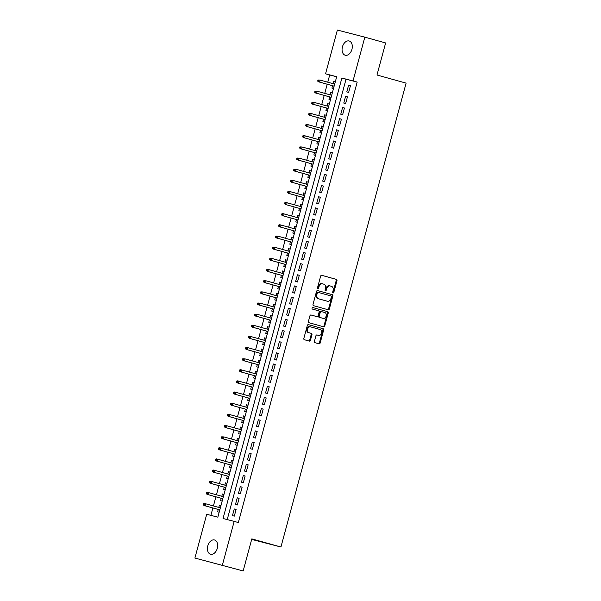 <?xml version="1.0" encoding="UTF-8"?>
<svg xmlns="http://www.w3.org/2000/svg" width="601" height="601" viewBox="0 0 601 601"><rect width="100%" height="100%" fill="white"/><g stroke="black" fill="none" stroke-linecap="round" stroke-linejoin="round"><path stroke-width="0.9" d="M333.052 292.965A0.796 0.593 104.5 0 0 333.825 292.356L336.966 280.727A1.134 0.849 104.5 0 0 336.447 279.405L321.745 275.311A1.134 0.849 104.5 0 0 320.633 276.175L317.493 287.804A0.796 0.593 104.5 0 0 318.635 288.127L319.041 286.617A3.629 2.712 104.5 0 1 322.564 283.837A3.629 2.712 104.5 0 1 322.602 283.845L323.826 284.19A3.629 2.712 104.5 0 1 325.494 288.42L325.088 289.922A0.796 0.593 104.5 0 0 326.23 290.245L326.636 288.735A3.629 2.712 104.5 0 1 330.159 285.956A3.629 2.712 104.5 0 1 330.197 285.963L331.421 286.301A3.629 2.712 104.5 0 1 333.089 290.538L332.684 292.041A0.796 0.593 104.5 0 0 333.052 292.965M332.736 292.687A0.796 0.593 104.5 0 0 333.089 292.169L336.222 280.539A1.134 0.849 104.5 0 0 335.704 279.217L321.61 275.288M317.538 288.457A0.796 0.593 104.5 0 0 317.891 287.932L318.297 286.429L319.041 286.617M325.141 290.576A0.796 0.593 104.5 0 0 325.487 290.05L325.9 288.548L326.636 288.735M207.788 545.873A7.392 4.906 105.6 0 1 214.527 539.983A7.392 4.906 105.6 0 1 217.292 548.33A7.392 4.906 105.6 0 1 210.56 554.227A7.392 4.906 105.6 0 1 207.788 545.873M342.435 46.87A7.392 4.906 105.6 0 1 349.166 40.981A7.392 4.906 105.6 0 1 351.938 49.327A7.392 4.906 105.6 0 1 345.199 55.217A7.392 4.906 105.6 0 1 342.435 46.87M314.421 341.353A1.134 0.849 104.5 0 0 314.939 342.675L319.063 343.825A1.134 0.849 104.5 0 0 320.175 342.953L323.661 330.039A1.134 0.849 104.5 0 0 323.143 328.717L308.441 324.623A1.134 0.849 104.5 0 0 307.329 325.487L303.843 338.401A1.134 0.849 104.5 0 0 304.361 339.723L309.342 341.113A1.134 0.849 104.5 0 0 310.454 340.249L311.949 334.719A1.134 0.849 104.5 0 0 311.431 333.397L308.959 332.706A3.035 2.269 104.5 0 1 307.554 329.19A3.035 2.269 104.5 0 1 310.507 326.846A3.035 2.269 104.5 0 1 310.537 326.854L320.213 329.551A3.035 2.269 104.5 0 1 321.618 333.067A3.035 2.269 104.5 0 1 318.665 335.411A3.035 2.269 104.5 0 1 318.635 335.403L317.02 334.952A1.134 0.849 104.5 0 0 315.908 335.824L314.421 341.353M364.83 37.157L385.632 42.949L376.985 75.012L406.103 83.126L280.937 547.008L251.819 538.894L243.165 570.95L194.897 558.051L206.706 514.283L217.84 517.16L336.688 76.695L325.554 73.818L337.364 30.05L364.83 37.157L353.02 80.925L341.886 78.04L223.039 518.505L234.172 521.383L222.362 565.15M234.172 521.383L238.334 522.547L357.182 82.082L353.02 80.925M328.251 309.778A1.134 0.849 104.5 0 0 329.363 308.914L332.849 296A1.134 0.849 104.5 0 0 332.323 294.678L317.621 290.576A1.134 0.849 104.5 0 0 316.509 291.447L313.023 304.361A1.134 0.849 104.5 0 0 313.549 305.684L328.251 309.778M323.045 326.628A1.134 0.849 104.5 0 0 324.029 325.742L327.515 312.828L328.251 313.016L324.765 325.937A1.134 0.849 104.5 0 1 323.654 326.801L308.959 322.707A1.134 0.849 104.5 0 1 308.433 321.385L309.928 315.856A1.134 0.849 104.5 0 1 311.025 314.984L311.04 314.984A1.134 0.849 104.5 0 0 311.025 314.984M311.04 314.984L316.997 316.652A1.134 0.849 104.5 0 0 318.109 315.78L319.101 312.114A1.134 0.849 104.5 0 0 318.583 310.792L312.37 309.064A0.796 0.593 104.5 0 1 312.775 307.532A0.796 0.593 104.5 0 0 312.775 307.532L327.733 311.694A1.134 0.849 104.5 0 1 328.251 313.016M218.787 507.439L219.41 505.125L220.973 505.561M218.238 509.468L217.6 511.812L219.177 512.217M222.415 493.969L223.978 494.405L222.415 493.969L221.792 496.283M221.243 498.319L220.612 500.663L222.182 501.069M225.428 482.821L226.99 483.257L225.428 482.821L224.804 485.135M224.256 487.163L223.617 489.514L225.195 489.92M227.809 473.986L228.433 471.672L229.995 472.108M227.261 476.015L226.63 478.358L228.2 478.772M230.822 462.83L231.445 460.516L233.008 460.952M230.273 464.866L229.635 467.21L231.212 467.616M233.827 451.682L234.45 449.368L236.013 449.803M233.278 453.71L232.647 456.061L234.217 456.467M236.839 440.533L237.463 438.219L239.025 438.655M236.291 442.561L235.652 444.905L237.23 445.318M239.844 429.377L240.468 427.071L242.03 427.506M239.296 431.413L238.665 433.757L240.235 434.162M242.857 418.228L243.48 415.915L245.043 416.35M242.308 420.257L241.67 422.608L243.247 423.014M246.485 404.766L248.048 405.202L246.485 404.766L245.862 407.08M245.313 409.108L244.682 411.452L246.252 411.865M248.874 395.924L249.498 393.617L251.06 394.053M248.326 397.96L247.687 400.304L249.265 400.709M251.879 384.775L252.503 382.461L254.065 382.897M251.331 386.804L250.7 389.155L252.27 389.561M254.892 373.627L255.515 371.313L257.078 371.749M254.343 375.655L253.705 377.999L255.282 378.412M257.897 362.471L258.52 360.164L260.083 360.6M257.348 364.506L256.717 366.85L258.287 367.256M260.909 351.322L261.533 349.008L263.095 349.444M260.361 353.35L259.722 355.702L261.3 356.108M263.914 340.174L264.538 337.86L266.1 338.295M263.366 342.202L262.735 344.553L264.305 344.959M266.927 329.017L267.55 326.711L269.113 327.147M266.378 331.053L265.74 333.397L267.317 333.803M269.932 317.869L270.555 315.555L272.118 315.991M269.383 319.905L268.752 322.249L270.322 322.654M272.944 306.72L273.568 304.406L275.13 304.842M272.396 308.749L271.757 311.1L273.335 311.506M275.949 295.564L276.573 293.258L278.135 293.694M275.401 297.6L274.77 299.944L276.34 300.35M278.962 284.416L279.585 282.102L281.148 282.538M278.413 286.452L277.775 288.796L279.352 289.201M281.967 273.267L282.59 270.953L284.153 271.389M281.418 275.296L280.787 277.647L282.357 278.053M284.979 262.111L285.603 259.805L287.165 260.241M284.431 264.147L283.792 266.491L285.37 266.897M288.608 248.649L290.17 249.084L288.608 248.649L287.984 250.963M287.436 252.998L286.805 255.342L288.375 255.748M291.62 237.5L293.183 237.936L291.62 237.5L290.997 239.814M290.448 241.842L289.81 244.194L291.387 244.599M294.002 228.658L294.625 226.352L296.188 226.787M293.453 230.694L292.822 233.038L294.392 233.443M297.014 217.509L297.638 215.196L299.2 215.631M296.466 219.545L295.827 221.889L297.405 222.295M300.019 206.361L300.643 204.047L302.205 204.483M299.471 208.389L298.84 210.741L300.41 211.146M303.032 195.212L303.655 192.898L305.218 193.334M302.483 197.241L301.845 199.585L303.422 199.99M306.037 184.056L306.66 181.742L308.223 182.178M305.488 186.092L304.857 188.436L306.427 188.842M309.049 172.908L309.673 170.594L311.235 171.03M308.501 174.936L307.862 177.287L309.44 177.693M312.678 159.445L314.24 159.881L312.678 159.445L312.054 161.759M311.506 163.788L310.875 166.131L312.445 166.545M315.067 150.603L315.69 148.289L317.253 148.732M314.518 152.639L313.88 154.983L315.457 155.389M318.072 139.455L318.695 137.141L320.258 137.576M317.523 141.483L316.892 143.834L318.462 144.24M321.084 128.306L321.708 125.992L323.27 126.428M320.536 130.334L319.897 132.678L321.475 133.091M324.089 117.15L324.713 114.844L326.275 115.279M323.541 119.186L322.91 121.53L324.48 121.935M327.102 106.001L327.725 103.688L329.288 104.123M326.553 108.03L325.915 110.381L327.492 110.787M330.107 94.853L330.73 92.539L332.293 92.975M329.558 96.881L328.927 99.225L330.497 99.638M348.64 92.396L350.443 85.71L348.588 85.229L346.785 91.915L348.64 92.396M345.628 103.552L347.438 96.859L345.583 96.378L343.772 103.071L345.628 103.552M342.623 114.701L344.426 108.007L342.57 107.526L340.767 114.22L342.623 114.701M339.61 125.849L341.421 119.163L339.565 118.682L337.754 125.369L339.61 125.849M336.605 137.005L338.408 130.312L336.552 129.831L334.749 136.525L336.605 137.005M333.593 148.154L335.403 141.46L333.547 140.98L331.737 147.673L333.593 148.154M330.588 159.303L332.391 152.616L330.535 152.136L328.732 158.822L330.588 159.303M327.575 170.459L329.386 163.765L327.53 163.284L325.719 169.978L327.575 170.459M324.57 181.607L326.373 174.914L324.517 174.433L322.714 181.126L324.57 181.607M321.558 192.756L323.368 186.07L321.512 185.589L319.702 192.275L321.558 192.756M318.553 203.904L320.356 197.218L318.5 196.737L316.697 203.431L318.553 203.904M315.54 215.06L317.351 208.367L315.495 207.886L313.684 214.58L315.54 215.06M312.535 226.209L314.338 219.523L312.482 219.042L310.679 225.728L312.535 226.209M309.523 237.357L311.333 230.671L309.477 230.191L307.667 236.884L309.523 237.357M306.518 248.513L308.321 241.82L306.465 241.339L304.662 248.033L306.518 248.513M303.505 259.662L305.316 252.968L303.46 252.495L301.649 259.181L303.505 259.662M300.5 270.811L302.303 264.124L300.447 263.644L298.644 270.337L300.5 270.811M297.487 281.967L299.298 275.273L297.442 274.792L295.632 281.486L297.487 281.967M294.482 293.115L296.285 286.422L294.43 285.948L292.627 292.634L294.482 293.115M291.47 304.264L293.28 297.578L291.425 297.097L289.614 303.783L291.47 304.264M288.465 315.42L290.268 308.726L288.412 308.245L286.609 314.939L288.465 315.42M285.452 326.568L287.263 319.875L285.407 319.401L283.597 326.088L285.452 326.568M282.447 337.717L284.25 331.031L282.395 330.55L280.592 337.236L282.447 337.717M279.435 348.873L281.245 342.179L279.39 341.699L277.579 348.392L279.435 348.873M276.43 360.022L278.233 353.328L276.377 352.847L274.574 359.541L276.43 360.022M273.417 371.17L275.228 364.484L273.372 364.003L271.562 370.689L273.417 371.17M270.412 382.326L272.215 375.633L270.36 375.152L268.557 381.845L270.412 382.326M267.4 393.475L269.21 386.781L267.355 386.3L265.544 392.994L267.4 393.475M264.395 404.623L266.198 397.937L264.342 397.456L262.539 404.142L264.395 404.623M261.382 415.779L263.193 409.086L261.337 408.605L259.527 415.299L261.382 415.779M258.377 426.928L260.18 420.234L258.325 419.753L256.522 426.447L258.377 426.928M255.365 438.076L257.175 431.39L255.32 430.909L253.509 437.596L255.365 438.076M252.36 449.232L254.163 442.539L252.307 442.058L250.504 448.752L252.36 449.232M249.347 460.381L251.158 453.687L249.302 453.207L247.492 459.9L249.347 460.381M246.342 471.53L248.145 464.843L246.29 464.363L244.487 471.049L246.342 471.53M243.33 482.686L245.14 475.992L243.285 475.511L241.474 482.205L243.33 482.686M240.325 493.834L242.128 487.141L240.272 486.66L238.469 493.353L240.325 493.834M237.312 504.983L239.123 498.297L237.267 497.816L235.457 504.502L237.312 504.983M357.182 82.082L346.041 79.204L227.223 519.587M234.255 508.964L232.452 515.658L234.307 516.131L236.11 509.445L234.255 508.964L236.103 509.475M336.665 76.778L329.709 74.975L327.763 82.209M327.214 84.238L324.75 93.358M324.202 95.386L321.745 104.506M321.197 106.542L318.733 115.662M318.184 117.691L315.728 126.811M315.179 128.839L312.715 137.96M312.167 139.995L309.71 149.116M309.162 151.144L306.698 160.264M306.149 162.293L303.693 171.413M303.144 173.449L300.68 182.569M300.132 184.597L297.675 193.717M297.127 195.746L294.663 204.866M294.114 206.902L291.658 216.014M291.109 218.05L288.645 227.17M288.097 229.199L285.64 238.319M285.092 240.355L282.628 249.468M282.079 251.503L279.623 260.624M279.074 262.652L276.61 271.772M276.062 273.808L273.605 282.921M273.057 284.957L270.593 294.077M270.044 296.105L267.588 305.225M267.039 307.261L264.575 316.374M264.027 318.41L261.57 327.53M261.022 329.558L258.558 338.679M258.009 340.714L255.553 349.827M255.004 351.863L252.54 360.983M251.992 363.012L249.535 372.132M248.987 374.16L246.523 383.28M245.974 385.316L243.518 394.436M242.969 396.465L240.505 405.585M239.957 407.613L237.5 416.733M236.952 418.769L234.488 427.889M233.939 429.918L231.483 439.038M230.934 441.066L228.47 450.187M227.922 452.222L225.465 461.343M224.917 463.371L222.453 472.491M221.904 474.52L219.448 483.64M218.899 485.676L216.435 494.796M215.887 496.824L213.43 505.944M212.882 507.973L210.883 515.365M333.743 81.39L335.305 81.826L333.743 81.39L333.119 83.697M332.571 85.733L331.932 88.077L333.51 88.482M330.73 92.539L332.3 92.945M327.725 103.688L329.295 104.093M324.713 114.844L326.283 115.249M321.708 125.992L323.278 126.398M318.695 137.141L320.265 137.546M315.69 148.289L317.26 148.702M309.673 170.594L311.243 171M306.66 181.742L308.23 182.156M303.655 192.898L305.225 193.304M300.643 204.047L302.213 204.453M297.638 215.196L299.208 215.609M294.625 226.352L296.195 226.757M285.603 259.805L287.173 260.21M282.59 270.953L284.16 271.359M279.585 282.102L281.155 282.508M276.573 293.258L278.143 293.664M273.568 304.406L275.138 304.812M270.555 315.555L272.125 315.961M267.55 326.711L269.12 327.117M264.538 337.86L266.108 338.265M261.533 349.008L263.103 349.414M258.52 360.164L260.09 360.57M255.515 371.313L257.085 371.719M252.503 382.461L254.073 382.867M249.498 393.617L251.068 394.023M243.48 415.915L245.05 416.32M240.468 427.071L242.038 427.476M237.463 438.219L239.033 438.625M234.45 449.368L236.02 449.773M231.445 460.516L233.015 460.929M228.433 471.672L230.003 472.078M219.41 505.125L220.98 505.531M251.676 539.405L280.937 547.008M243.165 570.95L194.897 558.051M329.709 74.975L325.554 73.818M346.041 79.204L341.886 78.04M348.588 85.229L350.436 85.74M345.583 96.378L347.423 96.896M342.57 107.526L344.418 108.045M339.565 118.682L341.406 119.193M336.552 129.831L338.401 130.349M333.547 140.98L335.388 141.498M330.535 152.136L332.383 152.646M327.53 163.284L329.371 163.803M324.517 174.433L326.366 174.951M321.512 185.589L323.353 186.1M318.5 196.737L320.348 197.248M315.495 207.886L317.336 208.404M312.482 219.042L314.331 219.553M309.477 230.191L311.318 230.701M306.465 241.339L308.313 241.857M303.46 252.495L305.3 253.006M300.447 263.644L302.295 264.155M297.442 274.792L299.283 275.311M294.43 285.948L296.278 286.459M291.425 297.097L293.265 297.608M288.412 308.245L290.26 308.764M285.407 319.401L287.248 319.912M282.395 330.55L284.243 331.061M279.39 341.699L281.23 342.217M276.377 352.847L278.225 353.365M273.372 364.003L275.213 364.514M270.36 375.152L272.208 375.67M267.355 386.3L269.195 386.819M264.342 397.456L266.19 397.967M261.337 408.605L263.178 409.123M258.325 419.753L260.173 420.272M255.32 430.909L257.16 431.42M252.307 442.058L254.155 442.576M249.302 453.207L251.143 453.725M246.29 464.363L248.138 464.873M243.285 475.511L245.125 476.03M240.272 486.66L242.12 487.178M237.267 497.816L239.108 498.327M330.122 285.941L329.453 285.768A3.629 2.712 104.5 0 0 329.416 285.76A3.629 2.712 104.5 0 0 325.9 288.548M322.527 283.83L321.858 283.657A3.629 2.712 104.5 0 0 321.82 283.642A3.629 2.712 104.5 0 0 318.297 286.429M327.643 309.613A1.134 0.849 104.5 0 0 328.619 308.719L332.105 295.805A1.134 0.849 104.5 0 0 331.579 294.482L317.493 290.553M331.376 296.886A0.796 0.593 104.5 0 0 331.016 295.955L318.109 292.364A0.796 0.593 104.5 0 0 317.328 292.972L316.9 294.558A3.629 2.712 104.5 0 0 318.568 298.787L327.395 301.244A3.629 2.712 104.5 0 0 327.425 301.251A3.629 2.712 104.5 0 0 330.948 298.472L331.376 296.886M318.094 292.356L317.366 292.169A0.796 0.593 104.5 0 0 316.584 292.777L317.328 292.972M326.719 301.071A3.629 2.712 104.5 0 1 326.689 301.063A3.629 2.712 104.5 0 1 326.651 301.056L317.831 298.592A3.629 2.712 104.5 0 1 316.156 294.362L316.584 292.777M310.905 314.962L316.254 316.457A1.134 0.849 104.5 0 0 316.284 316.464L317.012 316.652M312.678 307.517L327.733 311.694M323.188 318.372A3.035 2.269 104.5 0 0 323.218 318.38A3.035 2.269 104.5 0 0 326.17 316.036A3.035 2.269 104.5 0 0 324.765 312.52L321.355 311.566A1.134 0.849 104.5 0 0 320.243 312.437L319.259 316.103A1.134 0.849 104.5 0 0 319.777 317.426L322.444 318.184A3.035 2.269 104.5 0 0 322.474 318.192A3.035 2.269 104.5 0 0 322.504 318.199M321.332 311.558L320.611 311.378A1.134 0.849 104.5 0 0 319.499 312.242L320.243 312.437M322.444 318.184L319.033 317.23A1.134 0.849 104.5 0 1 318.515 315.908L319.499 312.242M327.515 312.828A1.134 0.849 104.5 0 0 326.989 311.506M317.952 335.23A3.035 2.269 104.5 0 1 317.921 335.223A3.035 2.269 104.5 0 1 317.891 335.215L316.892 334.93M309.763 326.651L309.793 326.659A3.035 2.269 104.5 0 0 309.763 326.651A3.035 2.269 104.5 0 0 306.81 329.002A3.035 2.269 104.5 0 0 308.215 332.518L308.959 332.706M308.734 340.94A1.134 0.849 104.5 0 0 309.718 340.053L311.205 334.524A1.134 0.849 104.5 0 0 310.687 333.202L308.215 332.518M318.455 343.652A1.134 0.849 104.5 0 0 319.431 342.765L322.917 329.844A1.134 0.849 104.5 0 0 322.399 328.522L308.305 324.6M317.982 79.986L317.681 81.097L318.425 81.293L318.725 80.173L317.982 79.986L320.228 80.106L319.687 82.112L318.35 81.766L334.133 86.168M318.425 81.293L319.687 82.112L334.141 86.146M318.725 80.173L320.228 80.106L334.682 84.132M318.35 81.766L317.681 81.097M314.977 91.134L314.676 92.246L315.42 92.441L315.72 91.322L314.977 91.134L317.215 91.254L316.674 93.268L315.337 92.922L331.121 97.317M315.42 92.441L316.674 93.268L331.128 97.294M315.72 91.322L317.215 91.254L331.669 95.289M315.337 92.922L314.676 92.246M311.964 102.283L311.664 103.402L312.407 103.59L312.708 102.478L311.964 102.283L314.21 102.41L313.669 104.416L312.332 104.071L328.116 108.465M312.407 103.59L313.669 104.416L328.123 108.443M312.708 102.478L314.21 102.41L328.664 106.437M312.332 104.071L311.664 103.402M308.959 113.439L308.659 114.551L309.402 114.746L309.703 113.627L308.959 113.439L311.198 113.559L310.657 115.565L309.32 115.219L325.103 119.622M309.402 114.746L310.657 115.565L325.111 119.591M309.703 113.627L311.198 113.559L325.652 117.586M309.32 115.219L308.659 114.551M306.315 126.375L322.098 130.77L306.315 126.375L305.646 125.699L306.39 125.894L306.69 124.775L305.947 124.587L305.646 125.699M305.947 124.587L306.856 124.362L322.647 128.742M306.69 124.775L308.193 124.707L307.652 126.721L306.39 125.894M303.302 137.524L319.086 141.919L303.302 137.524L302.641 136.855L303.385 137.043L303.685 135.931L302.942 135.736L302.641 136.855M302.942 135.736L303.843 135.518L319.634 139.89M303.685 135.931L305.18 135.864L304.639 137.869L303.385 137.043M299.929 146.892L299.629 148.004L300.372 148.199L300.673 147.08L299.929 146.892L302.175 147.012L301.634 149.018L300.297 148.672L316.081 153.075M300.372 148.199L301.634 149.018L316.088 153.045M300.673 147.08L302.175 147.012L316.629 151.039M300.297 148.672L299.629 148.004M296.924 158.04L296.624 159.152L297.367 159.348L297.668 158.228L296.924 158.04L299.163 158.161L298.622 160.174L297.285 159.828L313.068 164.223M297.367 159.348L298.622 160.174L313.076 164.201M297.668 158.228L299.163 158.161L313.617 162.195M297.285 159.828L296.624 159.152M293.912 169.189L293.611 170.308L294.355 170.496L294.655 169.384L293.912 169.189L296.158 169.317L295.617 171.323L294.28 170.977L310.063 175.372M294.355 170.496L295.617 171.323L310.071 175.349M294.655 169.384L296.158 169.317L310.612 173.343M294.28 170.977L293.611 170.308M290.907 180.345L290.606 181.457L291.35 181.652L291.65 180.533L290.907 180.345L293.145 180.465L292.604 182.471L291.267 182.126L307.051 186.528M291.35 181.652L292.604 182.471L307.058 186.498M291.65 180.533L293.145 180.465L307.599 184.492M291.267 182.126L290.606 181.457M287.894 191.494L287.594 192.605L288.337 192.801L288.638 191.681L287.894 191.494L290.14 191.614L289.599 193.627L288.262 193.282L304.046 197.676M288.337 192.801L289.599 193.627L304.053 197.654M288.638 191.681L290.14 191.614L304.594 195.648M288.262 193.282L287.594 192.605M285.25 204.43L301.033 208.825L285.25 204.43L284.589 203.762L285.332 203.949L285.633 202.838L284.889 202.642L284.589 203.762M284.889 202.642L285.791 202.424L301.582 206.797M285.633 202.838L287.128 202.77L286.587 204.776L285.332 203.949M282.245 215.579L298.028 219.981L282.245 215.579L281.576 214.91L282.32 215.098L282.62 213.986L281.877 213.791L281.576 214.91M281.877 213.791L282.786 213.573L298.577 217.945M282.62 213.986L284.123 213.918L283.582 215.924L282.32 215.098M279.232 226.727L295.016 231.13L279.232 226.727L278.571 226.059L279.315 226.254L279.615 225.135L278.872 224.947L278.571 226.059M278.872 224.947L279.773 224.721L295.564 229.101M279.615 225.135L281.11 225.067L280.569 227.08L279.315 226.254M275.859 236.095L275.558 237.215L276.302 237.403L276.603 236.291L275.859 236.095L278.105 236.223L277.564 238.229L276.227 237.883L292.011 242.278M276.302 237.403L277.564 238.229L292.018 242.256M276.603 236.291L278.105 236.223L292.559 240.25M276.227 237.883L275.558 237.215M272.854 247.244L272.553 248.363L273.297 248.551L273.598 247.439L272.854 247.244L275.093 247.372L274.552 249.377L273.215 249.032L288.998 253.434M273.297 248.551L274.552 249.377L289.006 253.404M273.598 247.439L275.093 247.372L289.547 251.398M273.215 249.032L272.553 248.363M269.841 258.4L269.541 259.512L270.285 259.707L270.585 258.588L269.841 258.4L272.088 258.52L271.547 260.526L270.21 260.18L285.993 264.583M270.285 259.707L271.547 260.526L286.001 264.56M270.585 258.588L272.088 258.52L286.542 262.547M270.21 260.18L269.541 259.512M266.836 269.548L266.536 270.668L267.28 270.856L267.58 269.744L266.836 269.548L269.075 269.676L268.534 271.682L267.197 271.336L282.981 275.731M267.28 270.856L268.534 271.682L282.988 275.709M267.58 269.744L269.075 269.676L283.529 273.703M267.197 271.336L266.536 270.668M263.824 280.697L263.523 281.816L264.267 282.004L264.568 280.892L263.824 280.697L266.07 280.825L265.529 282.831L264.192 282.485L279.976 286.887M264.267 282.004L265.529 282.831L279.983 286.857M264.568 280.892L266.07 280.825L280.524 284.851M264.192 282.485L263.523 281.816M260.819 291.853L260.518 292.965L261.262 293.16L261.563 292.041L260.819 291.853L263.058 291.973L262.517 293.979L261.18 293.634L276.963 298.036M261.262 293.16L262.517 293.979L276.971 298.013M261.563 292.041L263.058 291.973L277.512 296M261.18 293.634L260.518 292.965M257.806 303.002L257.506 304.114L258.25 304.309L258.55 303.197L257.806 303.002L260.053 303.129L259.512 305.135L258.175 304.79L273.958 309.184M258.25 304.309L259.512 305.135L273.966 309.162M258.55 303.197L260.053 303.129L274.507 307.156M258.175 304.79L257.506 304.114M254.801 314.15L254.501 315.27L255.245 315.457L255.545 314.346L254.801 314.15L257.04 314.278L256.499 316.284L255.162 315.938L270.946 320.341M255.245 315.457L256.499 316.284L270.953 320.31M255.545 314.346L257.04 314.278L271.494 318.305M255.162 315.938L254.501 315.27M251.789 325.306L251.488 326.418L252.232 326.613L252.533 325.494L251.789 325.306L254.035 325.426L253.494 327.432L252.157 327.087L267.941 331.489M252.232 326.613L253.494 327.432L267.948 331.467M252.533 325.494L254.035 325.426L268.489 329.453M252.157 327.087L251.488 326.418M248.784 336.455L248.483 337.567L249.227 337.762L249.528 336.65L248.784 336.455L251.023 336.583L250.482 338.588L249.145 338.243L264.928 342.638M249.227 337.762L250.482 338.588L264.936 342.615M249.528 336.65L251.023 336.583L265.477 340.609M249.145 338.243L248.483 337.567M245.771 347.603L245.471 348.723L246.215 348.911L246.515 347.799L245.771 347.603L248.018 347.731L247.477 349.737L246.14 349.391L261.923 353.794M246.215 348.911L247.477 349.737L261.931 353.764M246.515 347.799L248.018 347.731L262.472 351.758M246.14 349.391L245.471 348.723M242.766 358.759L242.466 359.871L243.21 360.067L243.51 358.947L242.766 358.759L245.005 358.88L244.464 360.885L243.127 360.54L258.911 364.942M243.21 360.067L244.464 360.885L258.918 364.92M243.51 358.947L245.005 358.88L259.459 362.906M243.127 360.54L242.466 359.871M240.122 371.696L255.906 376.091L240.122 371.696L239.453 371.02L240.197 371.215L240.498 370.103L239.754 369.908L239.453 371.02M239.754 369.908L240.663 369.683L256.454 374.062M240.498 370.103L242 370.036L241.459 372.042L240.197 371.215M237.11 382.845L252.893 387.239L237.11 382.845L236.448 382.176L237.192 382.364L237.493 381.252L236.749 381.057L236.448 382.176M236.749 381.057L237.65 380.839L253.442 385.211M237.493 381.252L238.988 381.184L238.447 383.19L237.192 382.364M234.105 393.993L249.888 398.395L234.105 393.993L233.436 393.324L234.18 393.52L234.48 392.4L233.736 392.213L233.436 393.324M233.736 392.213L234.645 391.987L250.437 396.36M234.48 392.4L235.983 392.333L235.442 394.339L234.18 393.52M230.731 403.361L230.431 404.473L231.175 404.668L231.475 403.549L230.731 403.361L232.97 403.481L232.429 405.495L231.092 405.149L246.876 409.544M231.175 404.668L232.429 405.495L246.883 409.521M231.475 403.549L232.97 403.481L247.424 407.516M231.092 405.149L230.431 404.473M227.719 414.51L227.418 415.629L228.162 415.817L228.463 414.705L227.719 414.51L229.965 414.637L229.424 416.643L228.087 416.298L243.871 420.692M228.162 415.817L229.424 416.643L243.878 420.67M228.463 414.705L229.965 414.637L244.419 418.664M228.087 416.298L227.418 415.629M224.714 425.666L224.413 426.778L225.157 426.973L225.458 425.854L224.714 425.666L226.953 425.786L226.412 427.792L225.075 427.446L240.858 431.849M225.157 426.973L226.412 427.792L240.866 431.818M225.458 425.854L226.953 425.786L241.407 429.813M225.075 427.446L224.413 426.778M221.701 436.814L221.401 437.926L222.145 438.121L222.445 437.002L221.701 436.814L223.948 436.935L223.407 438.948L222.07 438.602L237.853 442.997M222.145 438.121L223.407 438.948L237.861 442.975M222.445 437.002L223.948 436.935L238.402 440.969M222.07 438.602L221.401 437.926M219.057 449.751L234.841 454.146L219.057 449.751L218.396 449.082L219.14 449.27L219.44 448.158L218.696 447.963L218.396 449.082M218.696 447.963L219.598 447.745L235.389 452.117M219.44 448.158L220.935 448.091L220.394 450.096L219.14 449.27M216.052 460.899L231.836 465.302L216.052 460.899L215.383 460.231L216.127 460.426L216.428 459.307L215.684 459.119L215.383 460.231M215.684 459.119L216.593 458.894L232.384 463.266M216.428 459.307L217.93 459.239L217.389 461.245L216.127 460.426M213.039 472.055L228.823 476.45L213.039 472.055L212.378 471.379L213.122 471.575L213.423 470.455L212.679 470.267L212.378 471.379M212.679 470.267L213.58 470.042L229.372 474.422M213.423 470.455L214.918 470.388L214.377 472.401L213.122 471.575M209.666 481.416L209.366 482.535L210.11 482.723L210.41 481.611L209.666 481.416L211.913 481.544L211.372 483.55L210.034 483.204L225.818 487.599M210.11 482.723L211.372 483.55L225.826 487.576M210.41 481.611L211.913 481.544L226.367 485.57M210.034 483.204L209.366 482.535M206.661 492.572L206.361 493.684L207.105 493.872L207.405 492.76L206.661 492.572L208.9 492.692L208.359 494.698L207.022 494.353L222.806 498.755M207.105 493.872L208.359 494.698L222.813 498.725M207.405 492.76L208.9 492.692L223.354 496.719M207.022 494.353L206.361 493.684M203.649 503.721L203.348 504.832L204.092 505.028L204.393 503.908L203.649 503.721L205.895 503.841L205.354 505.854L204.017 505.509L219.801 509.903M204.092 505.028L205.354 505.854L219.808 509.881M204.393 503.908L205.895 503.841L220.349 507.875M204.017 505.509L203.348 504.832M333.089 292.169L333.825 292.356M317.891 287.932L318.635 288.127M325.487 290.05L326.23 290.245M335.704 279.217L336.447 279.405M336.222 280.539L336.966 280.727M331.579 294.482L332.323 294.678M332.105 295.805L332.849 296M328.619 308.719L329.363 308.914M316.156 294.362L316.9 294.558M317.831 298.592L318.568 298.787M326.651 301.056L327.395 301.244M324.029 325.742L324.765 325.937M316.254 316.457L316.997 316.652M318.515 315.908L319.259 316.103M319.033 317.23L319.777 317.426M317.891 335.215L318.635 335.403M310.687 333.202L311.431 333.397M311.205 334.524L311.949 334.719M309.718 340.053L310.454 340.249M322.399 328.522L323.143 328.717M322.917 329.844L323.661 330.039M319.431 342.765L320.175 342.953M329.416 285.76L330.159 285.956M321.82 283.642L322.564 283.837M317.358 292.169L318.102 292.356M326.689 301.063L327.425 301.251M322.474 318.192L323.218 318.38M320.603 311.371L321.347 311.566M317.921 335.223L318.665 335.411"/></g></svg>
